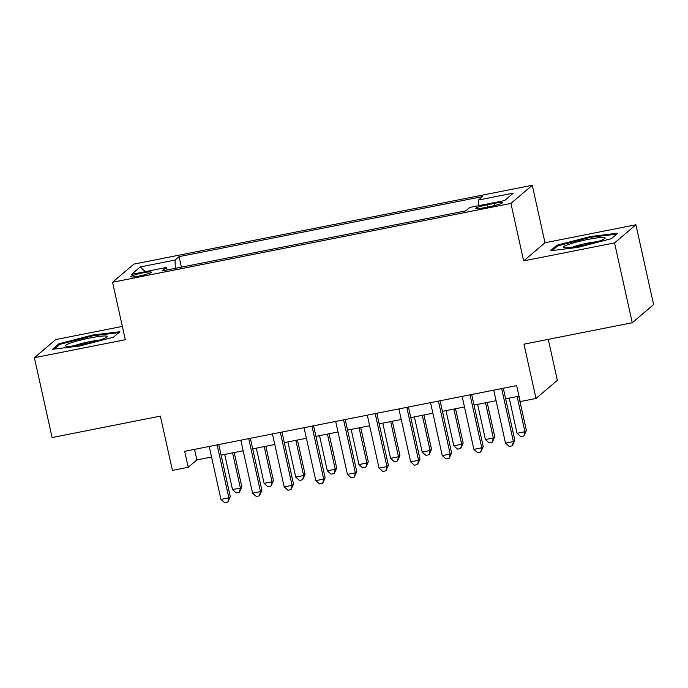 <?xml version="1.0" encoding="UTF-8"?>
<svg xmlns="http://www.w3.org/2000/svg" width="688" height="688" viewBox="0 0 688 688"><rect width="100%" height="100%" fill="white"/><g stroke="black" fill="none" stroke-linecap="round" stroke-linejoin="round"><path stroke-width="1.03" d="M139.286 276.008A10.535 1.152 -12.5 0 0 151.412 272.164A10.535 1.152 -12.5 0 0 142.984 272.869A10.535 1.152 -12.5 0 0 130.849 276.722A10.535 1.152 -12.5 0 0 139.286 276.008M122.344 326.396L55.745 339.571L34.4 357.708L52.099 437.551L160.381 416.12L172.421 470.403L188.228 467.281L196.88 459.928L211.551 457.021M532.263 185.27L133.902 264.106L112.557 282.243L510.917 203.407L532.263 185.27L545.008 242.752L523.654 260.89L614.556 242.907L635.901 224.77L545.008 242.752M635.901 224.77L653.6 304.603L632.255 322.741L523.972 344.172L536.004 398.455L557.349 380.318L548.267 339.356M614.556 242.907L632.255 322.741M536.004 398.455L520.197 401.586L516.654 385.615L184.685 451.311L188.228 467.281M494.173 203.416L487.224 204.792A10.2 1.118 -12.5 0 0 475.468 208.516A10.2 1.118 -12.5 0 0 483.647 207.828L490.596 206.452A10.2 1.118 -12.5 0 0 502.352 202.728A10.2 1.118 -12.5 0 0 494.173 203.416L494.655 205.557M167.408 269.92L166.264 267.512L162.23 270.943L465.742 210.881L469.775 207.449L504.553 200.569L513.325 193.122L478.547 200.002L482.589 196.57L179.078 256.633L175.036 260.064L175.328 268.354M166.264 267.512L131.485 274.392L140.257 266.944L175.036 260.064M523.654 260.89L510.917 203.407M34.4 357.708L125.293 339.726L112.557 282.243M221.097 455.138L243.165 450.769M252.711 448.877L274.787 444.508M284.333 442.625L306.401 438.256M315.947 436.364L338.014 431.995M347.56 430.112L369.628 425.743M379.174 423.851L401.25 419.482M410.796 417.599L432.864 413.23M442.41 411.338L464.477 406.969M474.023 405.086L496.1 400.717M505.646 398.825L519.001 396.185M194.541 449.359L196.88 459.928M478.753 205.678L478.547 200.002M181.408 267.15L179.078 256.633M140.257 266.944L145.331 271.657M590.553 236.509L556.833 245.272L550.4 250.742L577.696 247.431L611.426 238.659L617.85 233.198L590.553 236.509L590.725 237.291M52.451 349.28L79.748 345.969L113.468 337.206L119.901 331.736L92.605 335.047L58.876 343.819L52.451 349.28M557.091 246.433L556.833 245.272M59.134 344.972L58.876 343.819M92.777 335.83L92.605 335.047M501.655 388.582L513.394 441.541L505.491 443.106L493.752 390.148M503.298 388.264L514.839 440.311L513.394 441.541L512.379 445.79L509.215 446.417L505.491 443.106M514.839 440.311L512.379 445.79M509.232 398.111L517.032 433.302L524.935 431.737L526.38 430.507L518.778 396.228M526.38 430.507L523.921 435.986L524.935 431.737L517.135 396.555M523.921 435.986L520.756 436.613L517.032 433.302M580.517 245.797A21.388 2.348 -12.5 0 0 604.864 238.504A21.388 2.348 -12.5 0 0 588.016 239.424A21.388 2.348 -12.5 0 0 563.868 247.594A21.388 2.348 -12.5 0 0 580.517 245.797M597.124 241.686A16.194 1.78 -12.5 0 0 587.75 243.105A16.194 1.78 -12.5 0 0 572.227 247.207M552.292 250.509L557.822 245.814L590.493 237.317L616.749 234.135M102.237 339.218A21.388 2.348 -12.5 0 0 106.915 337.043A21.388 2.348 -12.5 0 0 95.142 337.034A21.388 2.348 -12.5 0 0 70.391 343.08A21.388 2.348 -12.5 0 0 65.919 346.133A21.388 2.348 -12.5 0 0 81.279 344.585A21.388 2.348 -12.5 0 0 102.237 339.218M99.175 340.225A16.194 1.78 -12.5 0 0 74.906 345.522A16.194 1.78 -12.5 0 0 74.278 345.746M54.343 349.048L59.873 344.353L92.545 335.856L118.8 332.674M470.042 394.843L481.781 447.793L473.877 449.359L462.138 396.408M471.684 394.516L483.225 446.572L481.781 447.793L480.766 452.05L477.601 452.678L473.877 449.359M483.225 446.572L480.766 452.05M438.428 401.095L450.167 454.054L442.264 455.619L430.525 402.661M440.071 400.777L451.612 452.824L450.167 454.054L449.144 458.303L445.987 458.93L442.264 455.619M451.612 452.824L449.144 458.303M406.806 407.356L418.553 460.306L410.641 461.872L398.902 408.921M408.448 407.029L419.99 459.085L418.553 460.306L417.53 464.563L414.374 465.191L410.641 461.872M419.99 459.085L417.53 464.563M375.192 413.608L386.931 466.567L379.028 468.132L367.289 415.174M376.835 413.29L388.376 465.337L386.931 466.567L385.916 470.816L382.752 471.443L379.028 468.132M388.376 465.337L385.916 470.816M477.618 404.372L485.418 439.555L493.322 437.989L494.767 436.768L487.164 402.48M494.767 436.768L492.298 442.246L493.322 437.989L485.522 402.807M492.298 442.246L489.142 442.874L485.418 439.555M445.996 410.624L453.796 445.815L461.708 444.25L463.144 443.02L455.542 408.741M463.144 443.02L460.685 448.499L461.708 444.25L453.899 409.068M460.685 448.499L457.529 449.126L453.796 445.815M414.382 416.885L422.183 452.068L430.086 450.502L431.531 449.281L423.928 414.993M431.531 449.281L429.071 454.759L430.086 450.502L422.286 415.32M429.071 454.759L425.906 455.387L422.183 452.068M382.769 423.137L390.569 458.328L398.472 456.763L399.917 455.533L392.315 421.254M399.917 455.533L397.458 461.012L398.472 456.763L390.672 421.581M397.458 461.012L394.293 461.639L390.569 458.328M343.579 419.869L355.318 472.819L347.414 474.385L335.675 421.434M345.221 419.542L356.762 471.598L355.318 472.819L354.303 477.076L351.138 477.704L347.414 474.385M356.762 471.598L354.303 477.076M351.155 429.398L358.955 464.581L366.859 463.015L368.295 461.794L360.701 427.506M368.295 461.794L365.835 467.272L366.859 463.015L359.059 427.833M365.835 467.272L362.679 467.9L358.955 464.581M311.965 426.121L323.704 479.08L315.801 480.645L304.062 427.687M313.608 425.803L325.14 477.85L323.704 479.08L322.681 483.329L319.524 483.956L315.801 480.645M325.14 477.85L322.681 483.329M319.533 435.65L327.333 470.841L335.237 469.276L336.681 468.046L329.079 433.767M336.681 468.046L334.222 473.525L335.237 469.276L327.436 434.094M334.222 473.525L331.057 474.152L327.333 470.841M280.343 432.382L292.082 485.332L284.178 486.898L272.439 433.947M281.985 432.055L293.527 484.111L292.082 485.332L291.067 489.589L287.902 490.217L284.178 486.898M293.527 484.111L291.067 489.589M287.919 441.911L295.72 477.094L303.623 475.528L305.068 474.307L297.465 440.019M305.068 474.307L302.608 479.785L303.623 475.528L295.823 440.346M302.608 479.785L299.443 480.413L295.72 477.094M248.729 438.634L260.468 491.593L252.565 493.158L240.826 440.2M250.372 438.316L261.913 490.363L260.468 491.593L259.453 495.842L256.289 496.469L252.565 493.158M261.913 490.363L259.453 495.842M256.306 448.163L264.106 483.354L272.009 481.789L273.454 480.559L265.852 446.28M273.454 480.559L270.986 486.038L272.009 481.789L264.209 446.607M270.986 486.038L267.83 486.665L264.106 483.354M217.116 444.895L228.855 497.845L220.951 499.411L209.212 446.46M218.758 444.568L230.299 496.624L228.855 497.845L227.831 502.102L224.675 502.73L220.951 499.411M230.299 496.624L227.831 502.102M224.684 454.424L232.492 489.607L240.396 488.041L241.832 486.82L234.23 452.532M241.832 486.82L239.372 492.298L240.396 488.041L232.596 452.859M239.372 492.298L236.216 492.926L232.492 489.607M487.715 207.019L487.224 204.792"/></g></svg>
